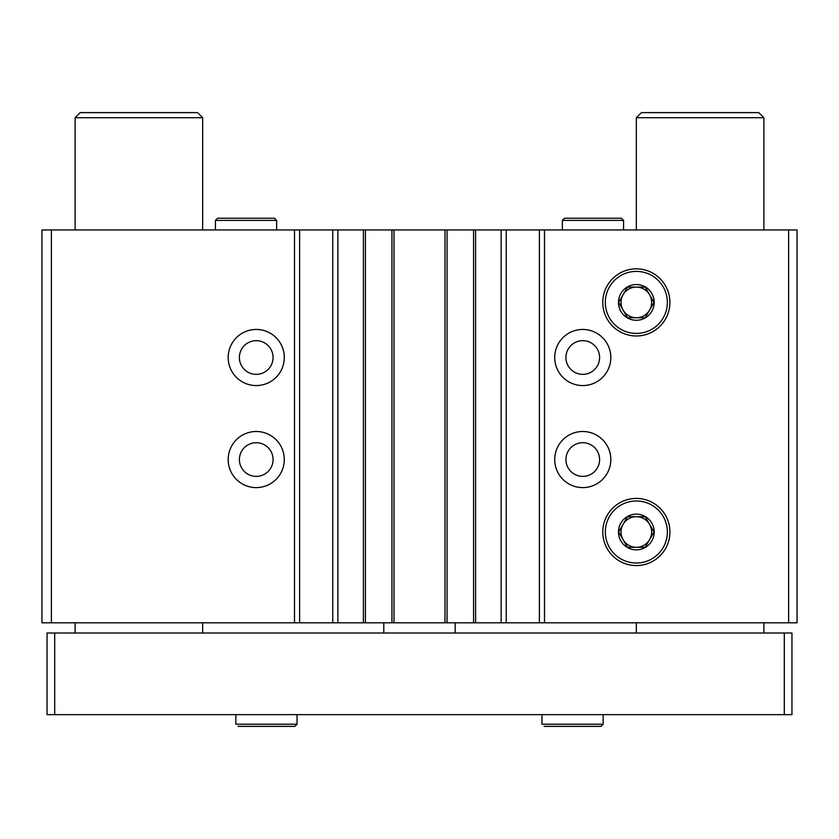 <?xml version="1.0" encoding="UTF-8"?>
<svg xmlns="http://www.w3.org/2000/svg" width="839" height="839" viewBox="0 0 839 839"><rect width="100%" height="100%" fill="white"/><g stroke="black" fill="none" stroke-linecap="round" stroke-linejoin="round"><path stroke-width="1.26" d="M284.295 357.508A28.065 28.065 0 0 1 242.209 381.808A28.065 28.065 0 0 1 242.209 333.209A28.065 28.065 0 0 1 284.295 357.508M284.295 459.552A28.065 28.065 0 0 1 242.209 483.851A28.065 28.065 0 0 1 242.209 435.252A28.065 28.065 0 0 1 284.295 459.552M788.629 229.959L788.629 622.811L797.05 622.811L797.05 229.959L51.389 229.959L51.389 622.811L41.95 622.811L41.95 229.959L51.389 229.959M294.499 229.959L294.499 622.811L51.389 622.811M337.865 229.959L337.865 622.811L294.499 622.811M501.135 229.959L501.135 622.811L337.865 622.811M610.823 357.508A28.065 28.065 0 0 1 568.737 381.808A28.065 28.065 0 0 1 568.737 333.209A28.065 28.065 0 0 1 610.823 357.508M610.823 459.552A28.065 28.065 0 0 1 568.737 483.851A28.065 28.065 0 0 1 568.737 435.252A28.065 28.065 0 0 1 610.823 459.552M602.769 302.407A33.56 33.56 0 0 0 653.12 331.478A33.56 33.56 0 0 0 653.12 273.346A33.56 33.56 0 0 0 602.769 302.407M602.769 531.999A33.56 33.56 0 0 0 653.12 561.071A33.56 33.56 0 0 0 653.12 502.928A33.56 33.56 0 0 0 602.769 531.999M544.501 229.959L544.501 622.811L501.135 622.811M788.629 622.811L544.501 622.811M539.393 229.959L539.393 622.811M506.232 229.959L506.232 622.811M473.584 229.959L473.584 622.811M447.051 229.959L447.051 622.811M391.949 229.959L391.949 622.811M365.416 229.959L365.416 622.811M332.768 229.959L332.768 622.811M299.607 229.959L299.607 622.811M599.602 459.552A16.832 16.832 0 0 1 574.348 474.129A16.832 16.832 0 0 1 574.348 444.974A16.832 16.832 0 0 1 599.602 459.552M273.074 459.552A16.832 16.832 0 0 1 247.82 474.129A16.832 16.832 0 0 1 247.82 444.974A16.832 16.832 0 0 1 273.074 459.552M599.602 357.508A16.832 16.832 0 0 1 574.348 372.097A16.832 16.832 0 0 1 574.348 342.931A16.832 16.832 0 0 1 599.602 357.508M273.074 357.508A16.832 16.832 0 0 1 247.82 372.097A16.832 16.832 0 0 1 247.82 342.931A16.832 16.832 0 0 1 273.074 357.508M383.79 622.811L383.79 633.015M455.21 622.811L455.21 633.015M763.889 117.712L636.34 117.712L641.436 112.615L758.781 112.615L763.889 117.712L763.889 229.959M763.889 622.811L763.889 633.015M784.297 633.015L47.047 633.015L47.047 714.65L791.953 714.65L791.953 633.015L784.297 633.015L784.297 714.65M54.703 633.015L54.703 714.65M202.66 117.712L75.111 117.712L80.219 112.615L197.564 112.615L202.66 117.712L202.66 229.959M202.66 622.811L202.66 633.015M541.952 714.65L541.952 724.214L541.952 714.65M235.832 714.65L235.832 724.214L235.832 714.65M636.34 500.988A31.012 31.012 0 0 1 663.198 547.51A31.012 31.012 0 0 1 609.481 547.51A31.012 31.012 0 0 1 636.34 500.988M636.34 514.139A17.86 17.86 0 0 1 653.581 536.624A17.86 17.86 0 0 1 627.404 547.468A17.86 17.86 0 0 1 636.34 514.139M653.801 531.632L645.17 516.698L627.499 516.698L618.658 531.999L627.499 547.301L645.17 547.301L654.011 531.999L645.17 516.698L627.499 516.698L618.658 531.999M618.867 532.366L627.499 547.301L645.17 547.301L654.011 531.999M649.596 539.655A15.301 15.301 0 0 1 623.083 539.655A15.301 15.301 0 0 1 636.34 516.698A15.301 15.301 0 0 1 649.596 539.655M636.34 268.847A33.56 33.56 0 0 1 665.4 319.187A33.56 33.56 0 0 1 607.268 319.187A33.56 33.56 0 0 1 636.34 268.847M636.34 271.396A31.012 31.012 0 0 1 663.198 317.918A31.012 31.012 0 0 1 609.481 317.918A31.012 31.012 0 0 1 636.34 271.396M636.34 284.547A17.86 17.86 0 0 1 653.581 307.032A17.86 17.86 0 0 1 627.404 317.876A17.86 17.86 0 0 1 636.34 284.547M653.801 302.05L645.17 287.106L627.499 287.106L618.658 302.407L627.499 317.719L645.17 317.719L654.011 302.407L645.17 287.106L627.499 287.106L618.658 302.407M618.867 302.774L627.499 317.719L645.17 317.719L654.011 302.407M649.596 310.063A15.301 15.301 0 0 1 623.083 310.063A15.301 15.301 0 0 1 636.34 287.106A15.301 15.301 0 0 1 649.596 310.063M215.424 229.959L215.424 220.395L217.584 218.224L274.479 218.224L276.639 220.395L215.424 220.395L215.424 229.959M562.361 229.959L562.361 220.395L564.521 218.224L621.416 218.224L623.576 220.395L562.361 220.395L562.361 229.959M363.381 229.959L363.381 622.811M393.994 229.959L393.994 622.811M445.006 229.959L445.006 622.811M475.619 229.959L475.619 622.811M603.178 714.65L603.178 724.214L541.952 724.214M297.048 714.65L297.048 724.214L235.832 724.214M636.34 117.712L636.34 229.959M636.34 622.811L636.34 633.015M75.111 117.712L75.111 229.959M75.111 622.811L75.111 633.015M603.178 724.214L601.007 726.385L544.112 726.385M297.048 724.214L294.888 726.385L237.993 726.385M276.639 229.959L276.639 220.395M623.576 229.959L623.576 220.395M564.521 218.224L621.416 218.224"/></g></svg>
